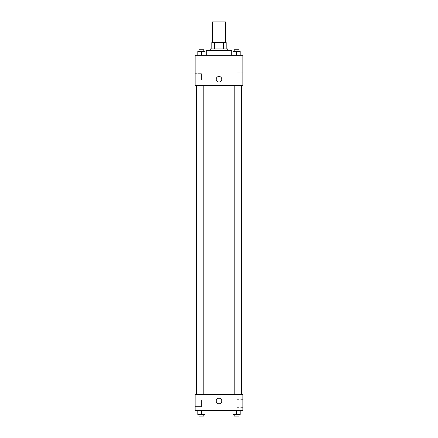 <?xml version="1.0" encoding="UTF-8"?>
<svg xmlns="http://www.w3.org/2000/svg" width="438" height="438" viewBox="0 0 438 438"><rect width="100%" height="100%" fill="white"/><g stroke="black" fill="none" stroke-linecap="round" stroke-linejoin="round"><path stroke-width="0.33" stroke-dasharray="2.19 1.64" d="M212.627 21.9L225.373 21.9M219 42.606L212.627 42.606L219 42.606M223.676 48.974L223.676 42.606L226.167 42.606L226.167 48.974L214.324 48.974L226.167 48.974M223.676 42.606L211.833 42.606M214.324 48.974L211.833 48.974L214.324 48.974L214.324 42.606M227.76 48.974L210.24 48.974M210.24 50.567L227.76 50.567L210.24 50.567M206.26 50.567L231.74 50.567M219 55.347L206.26 55.347L219 55.347M242.893 55.347L195.107 55.347L195.107 85.607L242.893 85.607L242.893 55.347M197.834 55.347L205 55.347L197.834 55.347L205 55.347L197.834 55.347L201.414 55.347L201.414 51.366L197.834 51.366L203.807 51.366L197.834 51.366L197.834 55.347L201.414 55.347L197.834 55.347L197.834 51.366L197.834 55.347L205 55.347L201.414 55.347L201.414 51.366L205 51.366L199.027 51.366L205 51.366L205 55.347L205 51.366M233 55.347L240.166 55.347L233 55.347L240.166 55.347L233 55.347L236.586 55.347L236.586 51.366L233 51.366L238.973 51.366L233 51.366L233 55.347L236.586 55.347L233 55.347L233 51.366L233 55.347L240.166 55.347L236.586 55.347L236.586 51.366L240.166 51.366L234.193 51.366L240.166 51.366L240.166 55.347L240.166 51.366M221.787 79.24A2.787 2.787 0 0 0 217.604 76.825A2.787 2.787 0 0 0 217.604 81.654A2.787 2.787 0 0 0 221.787 79.24A2.787 2.787 0 0 1 217.604 81.654A2.787 2.787 0 0 1 217.604 76.825A2.787 2.787 0 0 1 221.787 79.24M242.893 72.856L242.893 80.844L242.893 72.856L236.963 72.856L236.963 80.844L236.963 72.856M216.213 79.24A2.787 2.787 0 0 0 220.396 81.654A2.787 2.787 0 0 0 220.396 76.825A2.787 2.787 0 0 0 216.213 79.24M195.107 80.034L195.107 73.666L195.107 80.034L195.107 73.666L195.107 80.034L201.48 80.034L201.48 73.666L201.48 80.034L201.48 73.666L201.48 80.034L195.107 80.034M236.586 85.607L234.193 85.607L236.586 85.607M201.414 85.607L203.807 85.607L201.414 85.607M219 85.607L196.7 85.607L219 85.607M219 394.6L196.7 394.6L219 394.6M236.586 394.6L234.193 394.6L236.586 394.6M201.414 394.6L203.807 394.6L201.414 394.6M242.893 394.6L195.107 394.6L195.107 410.526L242.893 410.526L242.893 394.6M195.107 403.36L195.107 400.173L195.107 403.36M240.166 414.507L240.166 410.526L240.166 414.507L236.586 414.507L240.166 414.507L236.586 414.507L236.586 410.526L240.166 410.526L233 410.526L240.166 410.526L233 410.526L240.166 410.526L233 410.526L240.166 410.526L236.586 410.526L236.586 414.507L233 414.507L233 410.526L233 414.507L238.973 414.507L233 414.507L233 410.526M205 414.507L205 410.526L205 414.507L201.414 414.507L205 414.507L201.414 414.507L201.414 410.526L205 410.526L197.834 410.526L205 410.526L197.834 410.526L205 410.526L197.834 410.526L205 410.526L201.414 410.526L201.414 414.507L197.834 414.507L197.834 410.526L197.834 414.507L203.807 414.507L197.834 414.507L197.834 410.526M195.107 406.546L201.48 406.546L201.48 400.173L201.48 406.546L201.48 400.173L201.48 406.546L195.107 406.546M242.893 403.36L242.893 399.363L242.893 403.36M219 398.18A2.787 2.787 0 0 0 216.586 402.363A2.787 2.787 0 0 0 221.414 402.363A2.787 2.787 0 0 0 219 398.18A2.787 2.787 0 0 1 221.414 402.363A2.787 2.787 0 0 1 216.586 402.363A2.787 2.787 0 0 1 219 398.18M236.963 403.36L236.963 399.363L236.963 403.36M219 403.754A2.787 2.787 0 0 0 221.414 399.576A2.787 2.787 0 0 0 216.586 399.576A2.787 2.787 0 0 0 219 403.754M234.193 414.507L234.193 416.1L238.973 416.1L234.193 416.1L238.973 416.1L238.973 414.507L234.193 414.507L238.973 414.507M236.586 414.507L236.586 410.526M199.027 414.507L199.027 416.1L203.807 416.1L199.027 416.1L203.807 416.1L203.807 414.507L199.027 414.507L203.807 414.507M201.414 414.507L201.414 410.526M234.193 51.366L234.193 49.773L238.973 49.773L234.193 49.773L238.973 49.773L238.973 51.366M236.586 55.347L236.586 51.366M199.027 51.366L199.027 49.773L203.807 49.773L199.027 49.773L203.807 49.773L203.807 51.366M201.414 55.347L201.414 51.366M242.893 80.844L236.963 80.844M195.107 73.666L201.48 73.666L195.107 73.666M203.807 394.6L203.807 85.607M199.027 394.6L199.027 85.607M238.973 394.6L238.973 85.607M234.193 394.6L234.193 85.607M195.107 400.173L201.48 400.173L195.107 400.173M242.893 399.363L236.963 399.363M242.893 407.351L236.963 407.351"/><path stroke-width="0.66" d="M225.373 42.606L225.373 21.9L212.627 21.9L212.627 42.606M214.324 48.974L214.324 42.606L211.833 42.606L211.833 48.974L211.833 42.606M214.324 42.606L226.167 42.606L226.167 48.974M223.676 48.974L223.676 42.606M210.24 50.567L210.24 48.974L227.76 48.974L227.76 50.567M231.74 55.347L231.74 50.567L206.26 50.567L206.26 55.347M195.107 55.347L242.893 55.347L242.893 85.607L195.107 85.607L195.107 55.347M216.213 79.24A2.787 2.787 0 0 1 220.396 76.825A2.787 2.787 0 0 1 220.396 81.654A2.787 2.787 0 0 1 216.213 79.24M195.107 394.6L242.893 394.6L242.893 410.526L195.107 410.526L195.107 394.6M219 403.754A2.787 2.787 0 0 1 216.586 399.576A2.787 2.787 0 0 1 221.414 399.576A2.787 2.787 0 0 1 219 403.754M233 410.526L233 414.507L240.166 414.507L240.166 410.526L240.166 414.507M236.586 414.507L236.586 410.526M238.973 414.507L238.973 416.1L234.193 416.1L234.193 414.507M197.834 410.526L197.834 414.507L205 414.507L205 410.526L205 414.507M201.414 414.507L201.414 410.526M203.807 414.507L203.807 416.1L199.027 416.1L199.027 414.507M233 55.347L233 51.366L240.166 51.366L240.166 55.347L240.166 51.366M236.586 55.347L236.586 51.366M238.973 51.366L238.973 49.773L234.193 49.773L234.193 51.366M197.834 55.347L197.834 51.366L205 51.366L205 55.347L205 51.366M201.414 55.347L201.414 51.366M203.807 51.366L203.807 49.773L199.027 49.773L199.027 51.366M241.3 394.6L241.3 85.607M196.7 394.6L196.7 85.607M234.193 85.607L234.193 394.6M238.973 85.607L238.973 394.6M203.807 394.6L203.807 85.607M199.027 394.6L199.027 85.607"/></g></svg>
